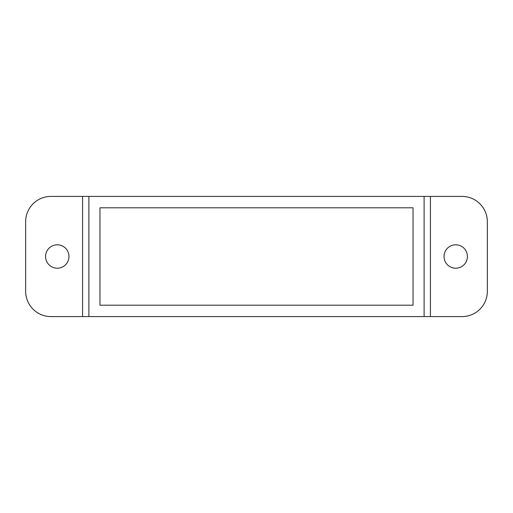 <?xml version="1.0" encoding="UTF-8"?>
<svg xmlns="http://www.w3.org/2000/svg" width="513" height="513" viewBox="0 0 513 513"><rect width="100%" height="100%" fill="white"/><g stroke="black" fill="none" stroke-linecap="round" stroke-linejoin="round"><path stroke-width="0.77" d="M467.426 256.5A11.703 11.703 0 0 1 455.724 268.203A11.703 11.703 0 0 1 444.027 256.5A11.703 11.703 0 0 1 455.724 244.797A11.703 11.703 0 0 1 467.426 256.5M462.053 316.585A25.297 25.297 0 0 0 487.35 291.288L487.35 221.712A25.297 25.297 0 0 0 462.053 196.415L430.426 196.415L430.426 316.585L462.053 316.585M430.426 316.585L50.947 316.585A25.297 25.297 0 0 1 25.65 291.288L25.65 221.712A25.297 25.297 0 0 1 50.947 196.415L430.426 196.415M82.574 316.585L82.574 196.415M45.574 256.5A11.703 11.703 0 0 0 57.276 268.203A11.703 11.703 0 0 0 68.973 256.5A11.703 11.703 0 0 0 57.276 244.797A11.703 11.703 0 0 0 45.574 256.5M88.896 316.585L88.896 196.415M424.104 196.415L424.104 316.585M99.964 207.797L99.964 305.203L413.036 305.203L413.036 207.797L99.964 207.797"/></g></svg>
